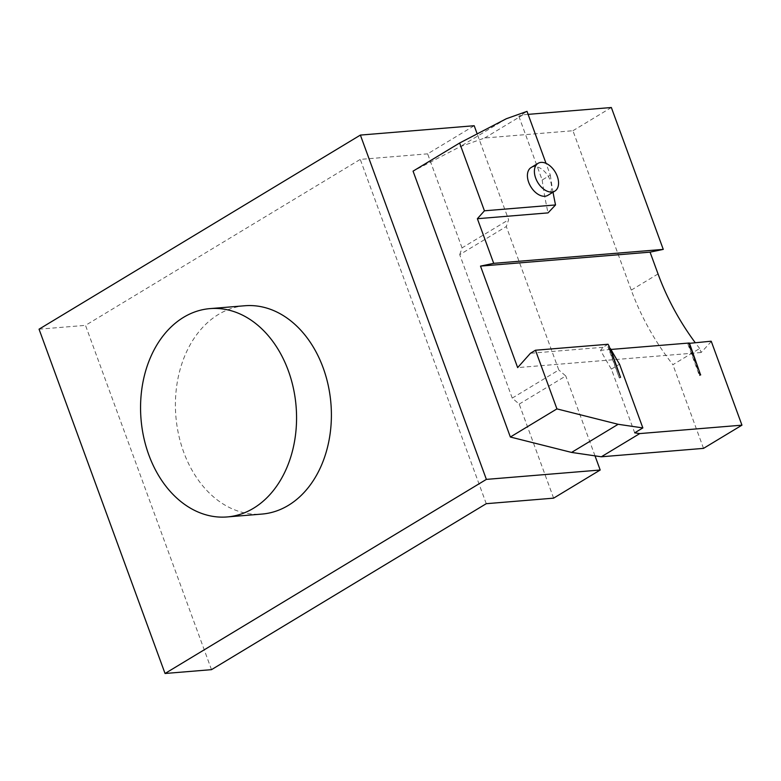 <?xml version="1.0" encoding="UTF-8"?>
<svg xmlns="http://www.w3.org/2000/svg" width="781" height="781" viewBox="0 0 781 781"><rect width="100%" height="100%" fill="white"/><g stroke="black" fill="none" stroke-linecap="round" stroke-linejoin="round"><path stroke-width="0.59" stroke-dasharray="3.9 2.93" d="M553.622 498.151L519.209 404.099L512.229 398.105L558.796 369.979L506.303 226.519L508.616 219.764L477.181 133.883M519.209 404.099L565.776 375.973L558.796 369.979M512.229 398.105L459.726 254.655L506.303 226.519M595.015 455.86L565.776 375.973M459.726 254.655L462.04 247.889L508.616 219.764M462.04 247.889L427.627 153.847L474.194 125.721M486.26 503.696L360.266 159.392L427.627 153.847M711.325 341.482L701.143 352.504L699.678 348.511L672.9 364.688A174.485 109.291 -121.1 0 1 631.263 290.122L572.932 130.73L484.669 137.993L459.755 146.857L413.061 171.146M703.525 448.372L672.9 364.688M211.495 669.659L85.5 325.355L360.266 159.392M39.05 329.182L85.5 325.355M244.824 305.752A104.517 77.788 -94.7 0 0 183.662 452.033A104.517 77.788 -94.7 0 0 261.977 514.074M528.102 114.368L523.094 114.787L518.857 116.291L527.009 111.371M523.094 114.787L484.669 137.993M506.332 118.732L459.755 146.857M611.347 107.514L572.932 130.73M711.11 341.209L710.554 341.941M518.857 116.291L542.17 180.011L550.322 175.09L546.036 163.366M608.048 344.255L603.03 347.291L600.521 350.308A348.97 218.573 58.9 0 0 611.377 369.12L634.699 432.84M611.377 369.12L619.528 364.2M699.678 348.511A174.485 109.291 -121.1 0 1 695.119 342.527M701.143 352.504L517.657 367.607M603.03 347.291L530.445 353.266M689.047 343.376L687.915 344.167L688.92 343.035M610.937 349.449L600.521 350.308M531.1 167.544A16.225 10.163 -121.1 0 1 548.184 176.174A16.225 10.163 -121.1 0 1 547.871 195.318M609.102 346.168L607.94 346.871L619.313 377.955L609.336 349.371L610.107 348.912M619.782 377.916L620.944 377.213M619.313 377.955L620.475 377.252M609.336 349.371A348.97 218.573 -121.1 0 1 607.94 346.871M687.915 344.167L699.425 375.612L701.055 374.87M699.425 375.612L700.586 374.909M699.893 375.573L688.383 344.128M550.322 175.09A348.97 218.573 58.9 0 0 553.036 192.204M542.17 180.011A348.97 218.573 58.9 0 0 548.037 212.891M658.041 273.946L631.263 290.122"/><path stroke-width="1.17" d="M477.376 218.709L548.037 212.891L555.535 204.944L484.435 210.802L477.376 218.709L493.709 263.343L480.51 266.106L517.657 367.607L530.445 353.266L535.463 350.23L556.931 408.893L618.152 424.288L642.851 427.92L634.699 432.84L639.756 433.582L741.95 425.167L711.325 341.482A174.485 109.291 -121.1 0 1 711.11 341.209L689.047 343.376M600.189 470.016L486.378 479.388L165.045 673.486L211.495 669.659L486.26 503.696L553.622 498.151L600.189 470.016L595.015 455.86L601.331 456.787L703.525 448.372L741.95 425.167M477.181 133.883L474.194 125.721L360.383 135.084L39.05 329.182L165.045 673.486M486.378 479.388L360.383 135.084M227.134 516.944L261.977 514.074A104.517 77.788 -94.7 0 0 323.139 367.783A104.517 77.788 -94.7 0 0 244.824 305.752L209.991 308.612A104.517 77.788 -94.7 0 0 141.029 419.163A104.517 77.788 -94.7 0 0 227.134 516.944A104.517 77.788 -94.7 0 0 288.306 370.653A104.517 77.788 -94.7 0 0 209.991 308.612M546.036 163.366L527.009 111.371L506.332 118.732L459.628 143.011L413.061 171.146L510.354 437.018L571.575 452.424L595.015 455.86M639.756 433.582L601.331 456.787M618.152 424.288L571.575 452.424M556.931 408.893L510.354 437.018M459.628 143.011L484.435 210.802M695.119 342.527A174.485 109.291 -121.1 0 1 658.041 273.946L650.065 252.146L663.264 249.383L611.347 107.514L528.102 114.368M535.463 350.23L608.048 344.255A348.97 218.573 58.9 0 0 609.102 346.168L620.475 377.252L610.498 348.668A348.97 218.573 58.9 0 0 619.528 364.2L642.851 427.92M650.065 252.146L480.51 266.106M689.389 342.996L700.586 374.909L688.92 343.035L610.937 349.449M663.264 249.383L493.709 263.343M551.894 192.038A16.225 10.163 -121.1 0 1 536.606 180.323A16.225 10.163 -121.1 0 1 538.08 163.327A16.225 10.163 -121.1 0 1 555.174 171.957A16.225 10.163 -121.1 0 1 554.861 191.101A16.225 10.163 -121.1 0 1 551.894 192.038M554.861 191.101L547.871 195.318A16.225 10.163 -121.1 0 1 544.913 196.256A16.225 10.163 -121.1 0 1 529.625 184.541A16.225 10.163 -121.1 0 1 531.1 167.544L538.08 163.327M553.036 192.204A348.97 218.573 58.9 0 0 555.535 204.944"/></g></svg>
